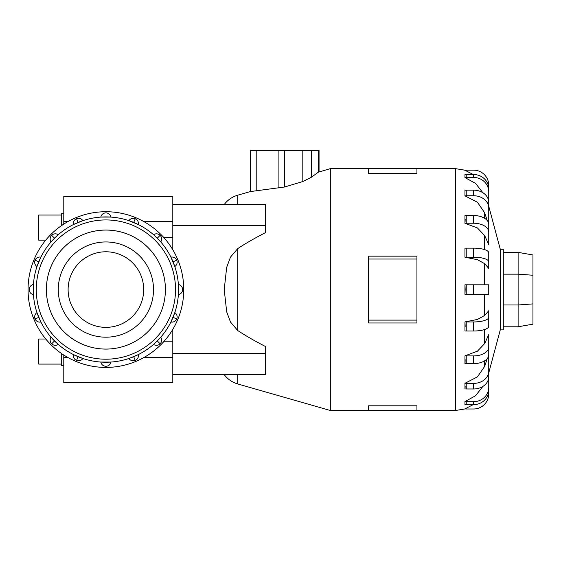 <?xml version="1.0" encoding="UTF-8"?>
<svg xmlns="http://www.w3.org/2000/svg" width="561" height="561" viewBox="0 0 561 561"><rect width="100%" height="100%" fill="white"/><g stroke="black" fill="none" stroke-linecap="round" stroke-linejoin="round"><path stroke-width="0.84" d="M45.764 240.136L38.702 240.136L38.702 215.052L61.275 215.052M61.275 225.774L61.275 213.797L63.786 213.797M61.275 364.089L38.702 364.089L38.702 339.005L45.764 339.005M46.395 289.567A59.508 59.508 0 0 0 105.903 349.075A59.508 59.508 0 0 0 165.411 289.567A59.522 59.522 0 0 1 105.903 349.089A59.522 59.522 0 0 1 46.381 289.567A59.522 59.522 0 0 1 105.903 230.045A59.522 59.522 0 0 1 165.425 289.567A59.508 59.508 0 0 0 105.903 230.066A59.508 59.508 0 0 0 46.395 289.567M68.112 289.567A37.79 37.79 0 0 0 105.903 327.365A37.79 37.79 0 0 0 143.693 289.567A37.79 37.79 0 0 0 105.903 251.777A37.79 37.79 0 0 0 68.112 289.567M153.518 289.567A47.615 47.615 0 0 1 105.903 337.189A47.615 47.615 0 0 1 58.281 289.567A47.615 47.615 0 0 1 105.903 241.952A47.615 47.615 0 0 1 153.518 289.567M28.05 289.567A77.853 77.853 0 0 0 105.903 367.42A77.853 77.853 0 0 0 183.756 289.567A77.853 77.853 0 0 0 105.903 211.721A77.853 77.853 0 0 0 28.05 289.567M182.584 289.567A5.189 5.189 0 0 1 178.384 294.665L178.559 289.567A72.664 72.664 0 0 1 105.903 362.231A72.664 72.664 0 0 1 33.239 289.567L33.422 294.665A5.189 5.189 0 0 1 33.422 284.476L33.239 289.567A72.664 72.664 0 0 1 105.903 216.911A72.664 72.664 0 0 1 178.559 289.567L178.384 284.476A5.189 5.189 0 0 1 182.584 289.567A5.189 5.189 0 0 0 178.384 284.476M38.772 317.379L35.055 318.914A5.189 5.189 0 0 1 36.984 312.603L40.883 322.014A5.189 5.189 0 0 1 35.055 318.914A5.189 5.189 0 0 0 40.883 322.014M54.522 340.948L51.675 343.795A5.189 5.189 0 0 1 51.044 337.217L58.253 344.426A5.189 5.189 0 0 1 51.675 343.795A5.189 5.189 0 0 0 58.253 344.426M78.098 356.698L76.555 360.421A5.189 5.189 0 0 1 73.456 354.587L82.874 358.486A5.189 5.189 0 0 1 76.555 360.421A5.189 5.189 0 0 0 82.874 358.486M105.903 366.256A5.189 5.189 0 0 1 100.805 362.055L110.994 362.055A5.189 5.189 0 0 1 105.903 366.256A5.189 5.189 0 0 0 110.994 362.055M133.707 356.698L135.25 360.421A5.189 5.189 0 0 1 128.932 358.486L138.35 354.587A5.189 5.189 0 0 1 135.25 360.421A5.189 5.189 0 0 0 138.35 354.587M157.283 340.948L160.123 343.795A5.189 5.189 0 0 1 153.553 344.426L160.755 337.217A5.189 5.189 0 0 1 160.123 343.795A5.189 5.189 0 0 0 160.755 337.217M173.033 317.379L176.75 318.914A5.189 5.189 0 0 1 170.916 322.014L174.815 312.603A5.189 5.189 0 0 1 176.75 318.914A5.189 5.189 0 0 0 174.815 312.603M173.033 261.763L176.75 260.227A5.189 5.189 0 0 1 174.815 266.538L170.916 257.127A5.189 5.189 0 0 1 176.75 260.227A5.189 5.189 0 0 0 170.916 257.127M133.707 222.436L135.25 218.72A5.189 5.189 0 0 1 138.35 224.554L128.932 220.655A5.189 5.189 0 0 1 135.25 218.72A5.189 5.189 0 0 0 128.932 220.655M78.098 222.436L76.555 218.72A5.189 5.189 0 0 1 82.874 220.655L73.456 224.554A5.189 5.189 0 0 1 76.555 218.72A5.189 5.189 0 0 0 73.456 224.554M38.772 261.763L35.055 260.227A5.189 5.189 0 0 1 40.883 257.127L36.984 266.538A5.189 5.189 0 0 1 35.055 260.227A5.189 5.189 0 0 0 36.984 266.538M54.522 238.194L51.675 235.347A5.189 5.189 0 0 1 58.253 234.715L51.044 241.917A5.189 5.189 0 0 1 51.675 235.347A5.189 5.189 0 0 0 51.044 241.917M105.903 212.885A5.189 5.189 0 0 1 110.994 217.086L100.805 217.086A5.189 5.189 0 0 1 105.903 212.885A5.189 5.189 0 0 0 100.805 217.086M157.283 238.194L160.123 235.347A5.189 5.189 0 0 1 160.755 241.917L153.553 234.715A5.189 5.189 0 0 1 160.123 235.347A5.189 5.189 0 0 0 153.553 234.715M265.437 225.571L265.437 204.541L172.802 204.541L172.802 225.571L265.437 225.571L265.437 232.647C254.694 238.187 245.459 243.502 237.731 248.607L230.508 257.085L226.693 267.288L224.211 289.567L226.693 311.853L230.508 322.056L237.731 330.527C245.459 335.632 254.694 340.955 265.437 346.495L265.437 374.601L172.802 374.601L172.802 353.57L265.437 353.57M224.211 204.541C227.696 199.94 232.205 196.827 237.731 195.186L250.276 191.589L284.665 186.988L302.807 181.533L311.467 177.213L318.325 172.178L330.331 168.637L330.331 410.505L368.563 410.505L368.563 405.799L416.935 405.799L416.935 410.505L368.563 410.505M488.743 310.752L488.743 317.274A15.119 4.67 180 0 1 473.624 321.944L466.787 321.944A15.119 4.67 180 0 1 464.957 321.909L477.425 319.461L484.669 315.45L488.743 310.752L488.743 326.334A15.119 4.67 0 0 1 473.624 331.004L466.787 331.004A15.119 4.67 0 0 1 464.957 330.969L464.957 321.909L465.167 326.446M484.669 343.563L488.743 334.622L488.743 354.734A15.119 8.885 0 0 1 473.624 363.619L466.787 363.619A15.119 8.885 0 0 1 464.957 363.549L464.957 355.849L477.425 351.186L484.669 343.563L484.669 329.517M488.743 354.082L488.743 371.158A15.119 12.23 180 0 1 473.624 383.387L466.787 383.387L466.787 388.983A15.119 12.23 0 0 1 464.957 388.892L464.957 383.296L477.425 376.887L484.669 366.389L487.257 358.57M500.272 329.882L503.294 329.882L503.294 249.259L500.272 249.259L500.272 329.882L488.743 372.911M416.935 259.028L416.935 322.982L368.563 322.982L368.563 256.16L416.935 256.16L416.935 259.028L368.563 259.028M465.167 289.567L464.957 294.329L464.957 284.806L465.167 289.567M465.167 359.713L465.069 362.378M465.167 386.115L465.069 388.009M488.743 367.231L488.743 387.3A15.119 14.376 180 0 1 473.624 401.676L466.787 401.676A15.119 14.376 180 0 1 464.957 401.571L464.957 404.516L464.957 401.571L475.553 395.757L482.853 386.438M464.957 408.885L464.957 408.885A15.119 15.119 0 0 0 466.787 408.99L473.624 408.99A15.119 15.119 0 0 0 488.743 393.878L488.743 372.77M464.957 408.878L473.26 404.621M172.802 225.571L172.802 249.757M172.802 329.384L172.802 353.57M532.95 275.241L532.95 254.975L518.119 252.359L518.119 274.154L532.95 275.241L532.95 324.167L518.119 326.783L518.119 304.981L532.95 303.901M503.294 304.981L518.119 304.981L518.119 274.154L503.294 274.154M503.294 252.359L518.119 252.359M503.294 326.783L518.119 326.783M319.055 171.869L319.055 150.495L250.276 150.495L250.276 191.589M416.935 320.107L368.563 320.107M416.935 173.342L416.935 168.637L368.563 168.637L368.563 173.342L416.935 173.342M484.669 263.691L477.425 259.68L464.957 257.226A15.119 4.67 0 0 1 466.787 257.197L473.624 257.197A15.119 4.67 0 0 1 488.743 261.868L488.743 268.389L484.669 263.691L484.669 284.806M464.957 257.226L464.957 248.172A15.119 4.67 180 0 1 466.787 248.137L473.624 248.137A15.119 4.67 180 0 1 488.743 252.808L488.743 268.389M484.669 235.578L477.425 227.948L464.957 223.292L464.957 215.585A15.119 8.885 180 0 1 466.787 215.522L466.787 223.229L473.624 223.229A15.119 8.885 0 0 1 488.743 232.114L488.743 244.519L484.669 235.578L484.669 249.624M487.257 220.571L484.669 212.752L477.425 202.255L464.957 195.845L464.957 190.249A15.119 12.23 180 0 1 466.787 190.158L466.787 195.754L473.624 195.754A15.119 12.23 0 0 1 488.743 207.984L488.743 225.052M482.853 192.704L475.553 183.377L464.957 177.571L464.957 174.625A15.119 14.376 180 0 1 466.787 174.52L466.787 177.465L473.624 177.465A15.119 14.376 0 0 1 488.743 191.841L488.743 211.911M473.26 174.52L464.957 170.256A15.119 15.119 0 0 1 466.787 170.144L473.624 170.144A15.119 15.119 0 0 1 488.743 185.263L488.743 206.364M465.167 219.428L465.062 222.17M464.957 223.292A15.119 8.885 0 0 1 466.787 223.229M466.787 215.522L473.624 215.522A15.119 8.885 180 0 1 488.743 224.407L488.743 232.114M464.957 195.845A15.119 12.23 0 0 1 466.787 195.754M466.787 190.158L473.624 190.158A15.119 12.23 180 0 1 488.743 202.388L488.743 207.984M464.957 177.571A15.119 14.376 0 0 1 466.787 177.465M466.787 174.52L473.624 174.52A15.119 14.376 180 0 1 488.743 188.896L488.743 191.841M464.957 404.516A15.119 14.376 0 0 0 466.787 404.621L473.624 404.621A15.119 14.376 0 0 0 488.743 390.239L488.743 387.3M466.787 388.983L473.624 388.983A15.119 12.23 0 0 0 488.743 376.754L488.743 371.158M466.787 383.387A15.119 12.23 180 0 1 464.957 383.296M488.743 347.028A15.119 8.885 180 0 1 473.624 355.912L466.787 355.912A15.119 8.885 180 0 1 464.957 355.849M464.957 294.329L488.743 294.329L488.743 284.806L464.957 284.806M63.786 355.043L63.786 382.686L172.802 382.686L172.802 374.601M172.802 204.541L172.802 196.448L63.786 196.448L63.786 224.091M63.786 365.344L61.275 365.344L61.275 353.36M175.537 289.567A69.641 69.641 0 0 0 105.903 219.933A69.641 69.641 0 0 0 36.262 289.567A69.641 69.641 0 0 0 105.903 359.208A69.641 69.641 0 0 0 175.537 289.567M178.559 289.567A72.664 72.664 0 0 1 105.903 362.231A72.664 72.664 0 0 1 33.239 289.567M237.731 248.607L237.731 330.527M237.731 374.601L237.731 383.955L330.331 410.505M484.669 294.329L484.669 315.45M484.669 360.793L484.669 366.389M465.167 170.235L455.469 168.637L455.469 410.505L465.167 408.906M318.325 172.178L318.325 150.495M311.467 177.213L311.467 150.495M302.807 181.533L302.807 150.495M284.665 186.988L284.665 150.495M278.908 188.068L278.908 150.495M256.209 190.684L256.209 150.495M466.787 248.137L466.787 257.197M473.624 248.137L473.624 257.197M484.669 212.752L484.669 218.341M473.624 215.522L473.624 223.229M473.624 190.158L473.624 195.754M473.624 174.52L473.624 177.465M466.787 401.676L466.787 404.621M473.624 401.676L473.624 404.621M473.624 383.387L473.624 388.983M466.787 355.912L466.787 363.619M473.624 355.912L473.624 363.619M466.787 321.944L466.787 331.004M473.624 321.944L473.624 331.004M466.787 284.806L466.787 294.329M473.624 284.806L473.624 294.329M237.731 195.186L237.731 204.541M29.214 289.567A5.189 5.189 0 0 0 33.422 294.665M172.802 341.789L163.644 341.789M172.802 237.352L163.644 237.352M172.802 221.497L143.672 221.497M68.133 221.497L63.786 221.497M172.802 357.645L143.672 357.645M68.133 357.645L63.786 357.645M416.935 410.505L455.469 410.505M330.331 168.637L368.563 168.637M416.935 168.637L455.469 168.637M500.272 249.259L488.743 206.231M224.211 374.601C227.696 379.201 232.205 382.314 237.731 383.955"/></g></svg>
